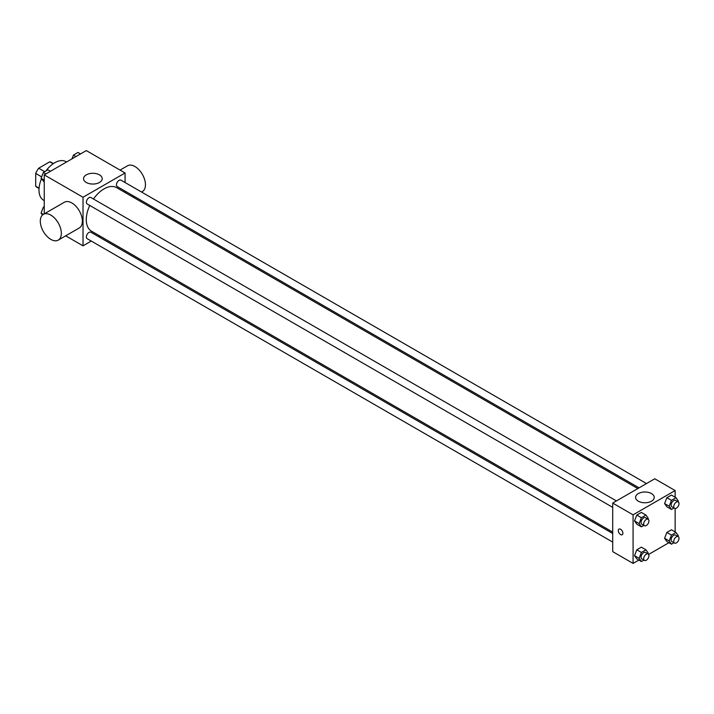 <?xml version="1.0" encoding="UTF-8"?>
<svg xmlns="http://www.w3.org/2000/svg" width="714" height="714" viewBox="0 0 714 714"><rect width="100%" height="100%" fill="white"/><g stroke="black" fill="none" stroke-linecap="round" stroke-linejoin="round"><path stroke-width="1.07" d="M44.705 171.663L38.708 168.209L49.775 161.819A14.396 8.309 120 0 1 51.444 162.408L53.434 163.56M39.065 188.148L35.7 186.202A14.396 8.309 120 0 0 37.048 187.345L39.038 188.496M35.7 186.202L35.7 173.422A14.396 8.309 120 0 1 38.708 168.209M41.644 176.858L35.7 173.422M53.148 163.765L49.775 161.819M41.457 178.839A22.304 12.879 120 0 0 38.984 190.058A22.304 12.879 120 0 0 43.608 200.268L44.241 200.634M66.545 161.998L65.911 161.632A22.304 12.879 120 0 0 45.919 170.967M44.241 213.861L44.241 174.876L86.305 150.592L125.075 172.984L125.075 182.525M91.285 241.055L83.02 245.83L65.688 235.825M99.942 236.057L98.719 236.762M89.759 205.453A25.133 14.512 120 0 0 86.278 219.662A25.133 14.512 120 0 0 91.481 231.166L612.71 532.1M637.834 488.563L116.614 187.639A25.133 14.512 120 0 0 93.48 199.01M125.075 191.111L125.075 192.53M83.02 245.83L83.02 197.26L125.075 172.984M646.5 483.565L120.943 180.142A3.722 2.142 120 0 0 118.078 181.142A3.722 2.142 120 0 0 116.453 184.881A3.722 2.142 120 0 0 117.221 186.577L639.066 487.858M612.71 533.51L90.865 232.228A3.722 2.142 120 0 0 88 233.228A3.722 2.142 120 0 0 86.385 236.968A3.722 2.142 120 0 0 87.153 238.672L612.71 542.096M612.71 507.368L87.153 203.945A3.722 2.142 -60 0 1 87.153 199.652A3.722 2.142 -60 0 1 90.865 197.501L616.423 500.933M83.02 197.26L44.241 174.876M86.278 182.481A9.327 5.382 180 0 1 83.547 178.67A9.327 5.382 180 0 1 92.874 173.288A9.327 5.382 180 0 1 102.2 178.67A9.327 5.382 180 0 1 96.444 183.641A9.327 5.382 180 0 1 86.278 182.481M42.483 215.021L41.082 213.04L43.376 214.361L64.412 202.214A14.869 8.586 60 0 1 75.871 206.203A14.869 8.586 60 0 1 82.36 221.17A14.869 8.586 60 0 1 79.281 227.971L58.253 240.118A14.869 8.586 60 0 1 43.384 231.532A14.869 8.586 60 0 1 43.384 214.361A14.869 8.586 60 0 1 54.835 218.341A14.869 8.586 60 0 1 61.333 233.308A14.869 8.586 60 0 1 58.253 240.118M141.533 192.03L142.372 191.548A14.869 8.586 -120 0 0 142.372 174.377A14.869 8.586 -120 0 0 127.503 165.791L120.068 170.084M638.851 560.079L633.077 563.408L612.71 551.645L612.71 503.075L654.765 478.791L675.141 490.554L675.141 497.212M668.92 542.711L648.624 554.43M666.867 506.806L664.591 503.566L666.867 497.703L671.419 495.07L666.867 497.703L664.591 503.566L666.867 506.806L671.472 509.457L669.196 506.226L671.472 500.353L676.024 497.729L678.3 500.96L677.997 501.755M636.799 558.892L634.523 555.653L636.799 549.789L641.351 547.156L636.799 549.789L634.523 555.653L636.799 558.892L641.395 561.552L639.119 558.312L641.395 552.44L645.947 549.816L648.232 553.055L647.919 553.841M675.141 508.502L675.141 531.939M633.077 563.408L633.077 514.839L675.141 490.554M666.867 541.533L664.591 538.294L666.867 532.421L671.419 529.797L666.867 532.421L664.591 538.294L666.867 541.533L671.472 544.184L669.196 540.944L671.472 535.081L676.024 532.448L678.3 535.687L677.997 536.482M636.799 524.165L634.523 520.925L636.799 515.062L641.351 512.429L636.799 515.062L634.523 520.925L636.799 524.165L641.395 526.825L639.119 523.585L641.395 517.712L645.947 515.089L648.232 518.328L647.919 519.114M633.077 514.839L612.71 503.075M638.316 501.192A9.327 5.382 180 0 1 635.585 497.381A9.327 5.382 180 0 1 644.912 492A9.327 5.382 180 0 1 654.229 497.381A9.327 5.382 180 0 1 648.482 502.361A9.327 5.382 180 0 1 638.316 501.192M622.894 533.242A3.249 1.874 60 0 1 622.224 534.732A3.249 1.874 60 0 1 618.967 532.849A3.249 1.874 60 0 1 618.967 529.101A3.249 1.874 60 0 1 621.475 529.966A3.249 1.874 60 0 1 622.894 533.242M622.224 534.732A3.249 1.874 60 0 1 618.967 532.849A3.249 1.874 60 0 1 618.967 529.092M643.903 525.379L641.395 526.825M648.16 519.256L645.536 517.739A3.722 2.142 120 0 0 642.671 518.73A3.722 2.142 120 0 0 641.047 522.469A3.722 2.142 120 0 0 641.815 524.174L644.447 525.691A3.722 2.142 120 0 0 648.16 523.549A3.722 2.142 120 0 0 648.16 519.256A3.722 2.142 120 0 0 645.295 520.247A3.722 2.142 120 0 0 643.671 523.987A3.722 2.142 120 0 0 644.447 525.691M639.119 523.585L634.523 520.925M641.395 517.712L636.799 515.062M645.947 515.089L641.351 512.429M673.971 508.02L671.472 509.457M678.238 501.888L675.605 500.371A3.722 2.142 120 0 0 672.74 501.371A3.722 2.142 120 0 0 671.115 505.11A3.722 2.142 120 0 0 671.892 506.815L674.516 508.332A3.722 2.142 120 0 0 678.238 506.181A3.722 2.142 120 0 0 678.238 501.888A3.722 2.142 120 0 0 675.373 502.888A3.722 2.142 120 0 0 673.748 506.628A3.722 2.142 120 0 0 674.516 508.332M669.196 506.226L664.591 503.566M671.472 500.353L666.867 497.703M676.024 497.729L671.419 495.07M643.903 560.106L641.395 561.552M648.16 553.975L645.536 552.457A3.722 2.142 120 0 0 642.671 553.457A3.722 2.142 120 0 0 641.047 557.197A3.722 2.142 120 0 0 641.815 558.901L644.447 560.419A3.722 2.142 120 0 0 648.16 558.268A3.722 2.142 120 0 0 648.16 553.975A3.722 2.142 120 0 0 645.295 554.974A3.722 2.142 120 0 0 643.671 558.714A3.722 2.142 120 0 0 644.447 560.419M639.119 558.312L634.523 555.653M641.395 552.44L636.799 549.789M645.947 549.816L641.351 547.156M673.971 542.738L671.472 544.184M678.238 536.616L675.605 535.098A3.722 2.142 120 0 0 672.74 536.098A3.722 2.142 120 0 0 671.115 539.838A3.722 2.142 120 0 0 671.892 541.542L674.516 543.059A3.722 2.142 120 0 0 678.238 540.909A3.722 2.142 120 0 0 678.238 536.616A3.722 2.142 120 0 0 675.373 537.615A3.722 2.142 120 0 0 673.748 541.355A3.722 2.142 120 0 0 674.516 543.059M669.196 540.944L664.591 538.294M671.472 535.081L666.867 532.421M676.024 532.448L671.419 529.797M44.241 182.061L41.082 178.313L43.358 172.44L47.909 169.816L50.462 171.289M44.241 180.133L41.082 178.313M45.91 173.913L43.358 172.44M71.962 158.874L73.435 155.081L77.987 152.448L80.539 153.921M75.979 156.553L73.435 155.081M41.082 213.04L43.358 207.167L44.241 206.658M44.241 207.676L43.358 207.167M132.875 197.028L134.098 196.323"/></g></svg>
